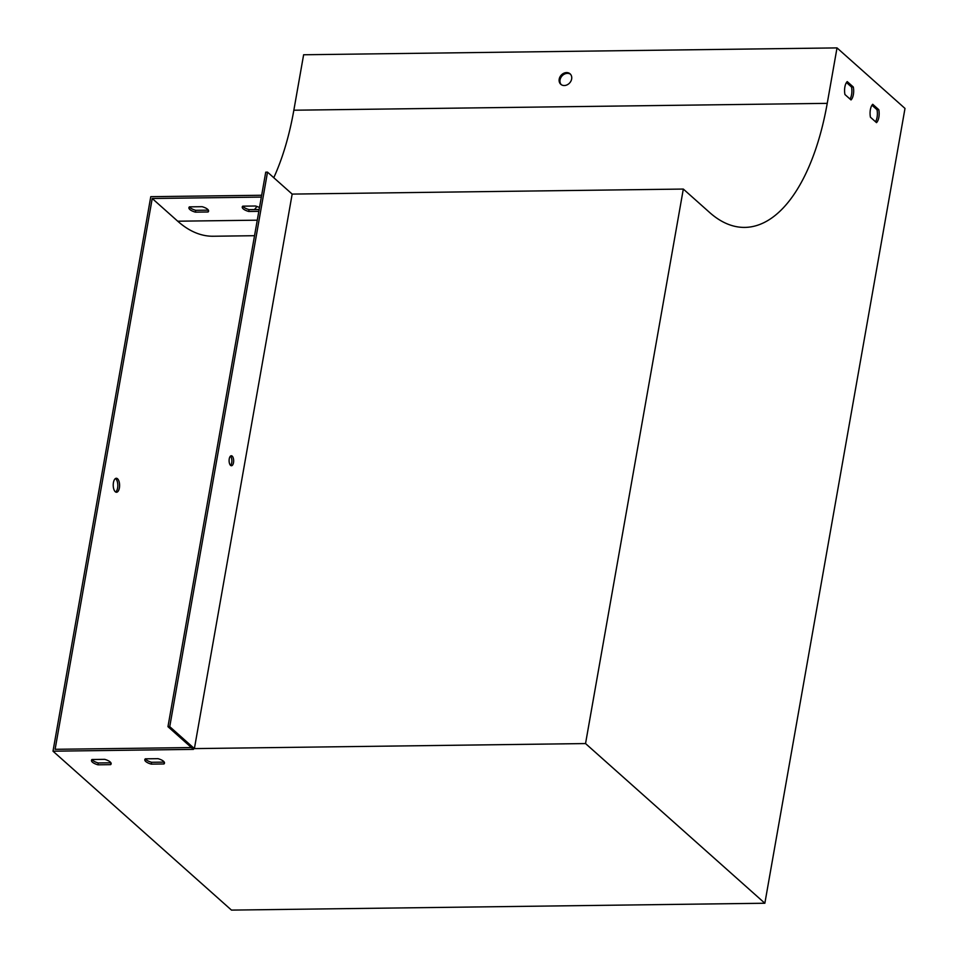 <?xml version="1.0" encoding="UTF-8"?>
<svg xmlns="http://www.w3.org/2000/svg" width="958" height="958" viewBox="0 0 958 958"><rect width="100%" height="100%" fill="white"/><g stroke="black" fill="none" stroke-linecap="round" stroke-linejoin="round"><path stroke-width="1.44" d="M191.42 747.563L55.109 749.312L152.226 198.498L177.721 221.202A201.743 91.896 89.3 0 0 213.239 236.243L254.541 235.704M117.559 478.796A6.993 3.185 -90.7 0 1 119.558 486.592A6.993 3.185 -90.7 0 1 116.505 492.256A6.993 3.185 -90.7 0 1 113.224 485.299A6.993 3.185 -90.7 0 1 116.325 478.27A6.993 3.185 -90.7 0 1 117.559 478.796M764.855 903.238L585.542 743.564L683.317 189.061L709.662 212.52A199.743 90.986 89.3 0 0 744.821 227.405A199.743 90.986 89.3 0 0 827.233 103.356L837.017 47.9L904.999 108.434L764.855 903.238L231.465 910.1L53.001 751.192L150.777 196.677L261.666 195.252M254.505 209.551A199.743 90.986 89.3 0 0 256.924 206.461M273.772 177.709A199.743 90.986 89.3 0 0 293.843 110.218L303.626 54.762L837.017 47.9M115.607 491.981A6.993 3.185 89.3 0 0 117.822 485.634A6.993 3.185 89.3 0 0 115.774 478.82A6.993 3.185 89.3 0 0 115.439 478.557M53.001 751.192L193.456 749.384L167.961 726.679L169.746 726.655L267.522 172.141L292.166 194.091L194.39 748.605L585.542 743.564M261.342 197.097L152.226 198.498M875.492 121.726A9.987 4.55 89.3 0 0 877.013 109.715L871.96 105.224M849.997 99.021A9.987 4.55 89.3 0 0 851.518 87.01L846.465 82.52M189.433 206.856L202.126 206.689A9.987 3.413 10 0 1 208.593 211.155A9.987 3.413 10 0 1 208.078 211.981L195.384 212.149A9.987 3.413 10 0 1 188.918 207.682A9.987 3.413 10 0 1 189.433 206.856M258.828 211.335L248.721 211.467A9.987 3.413 10 0 1 242.254 207A9.987 3.413 10 0 1 242.769 206.162L255.475 206.006A9.987 3.413 10 0 1 259.498 207.599M561.232 84.627A6.993 5.748 131.7 0 1 560.897 77.538A6.993 5.748 131.7 0 1 567.423 73.347A6.993 5.748 131.7 0 1 570.477 74.245M91.98 759.514L104.685 759.347A9.987 3.413 10 0 1 111.14 763.813A9.987 3.413 10 0 1 110.625 764.652L97.932 764.807A9.987 3.413 10 0 1 91.477 760.353A9.987 3.413 10 0 1 91.98 759.514M145.317 758.832L158.022 758.664A9.987 3.413 10 0 1 164.477 763.131A9.987 3.413 10 0 1 163.974 763.957L151.268 764.125A9.987 3.413 10 0 1 144.814 759.658A9.987 3.413 10 0 1 145.317 758.832M194.39 748.605L169.746 726.655M208.365 210.137L195.707 210.305A9.987 3.413 10 0 1 189.48 206.856M259.163 209.491L249.044 209.61A9.987 3.413 10 0 1 242.817 206.162M167.961 726.679L265.737 172.165L267.522 172.141M683.317 189.061L292.166 194.091M571.651 78.975A6.993 5.748 -48.3 0 0 570.082 73.838A6.993 5.748 -48.3 0 0 561.137 75.239A6.993 5.748 -48.3 0 0 560.777 84.28A6.993 5.748 -48.3 0 0 567.196 84.807A6.993 5.748 -48.3 0 0 571.651 78.975M878.797 109.691L872.726 104.29A9.987 4.55 89.3 0 0 870.439 117.223L876.51 122.636A9.987 4.55 89.3 0 0 878.797 109.691L877.013 109.715M853.303 86.998L847.231 81.586A9.987 4.55 89.3 0 0 844.944 94.531L851.015 99.931A9.987 4.55 89.3 0 0 853.303 86.998L851.518 87.01M92.028 759.514A9.987 3.413 -170 0 0 98.255 762.963L110.912 762.796M145.365 758.832A9.987 3.413 -170 0 0 151.592 762.281L164.249 762.113M230.567 465.372A4.994 2.275 89.3 0 0 231.441 465.744A4.994 2.275 89.3 0 0 233.656 460.726A4.994 2.275 89.3 0 0 231.309 455.757A4.994 2.275 89.3 0 0 229.13 459.804A4.994 2.275 89.3 0 0 230.567 465.372M230.543 465.36A4.994 2.275 89.3 0 0 231.872 460.75A4.994 2.275 89.3 0 0 230.423 456.164M151.268 764.125L151.592 762.281M163.974 763.957L164.285 762.173M248.721 211.467L249.044 209.61M97.932 764.807L98.255 762.963M110.625 764.652L110.948 762.855M208.078 211.981L208.389 210.197M195.384 212.149L195.707 210.305M257.271 220.184L177.721 221.202M293.843 110.218L827.233 103.356"/></g></svg>
